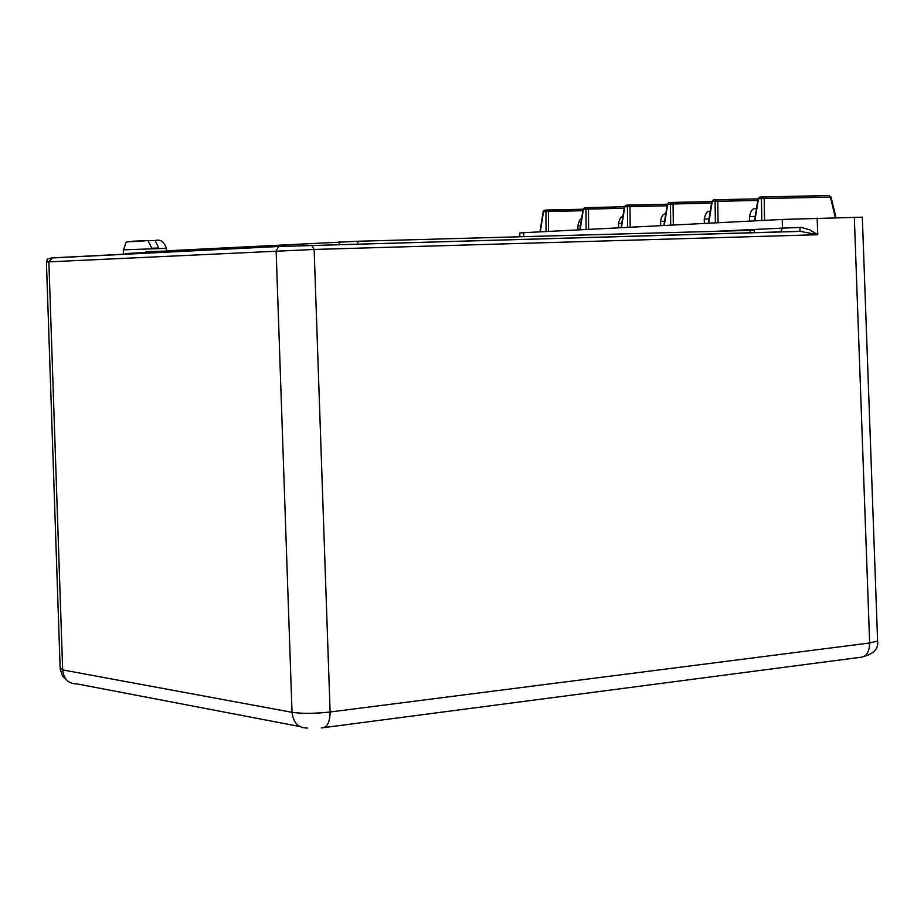 <?xml version="1.0" encoding="UTF-8"?>
<svg xmlns="http://www.w3.org/2000/svg" width="924" height="924" viewBox="0 0 924 924"><rect width="100%" height="100%" fill="white"/><g stroke="black" fill="none" stroke-linecap="round" stroke-linejoin="round"><path stroke-width="1.39" d="M800.022 227.396L799.999 231.289L817.752 234.719L809.747 229.81L801.466 227.419L782.501 228.113L780.468 231.959M791.475 231.647L801.928 231.335M862.323 217.175L782.189 219.45L523.689 232.698L519.727 233.01L519.865 236.763M148.314 240.656L155.197 240.506L158.628 248.025L151.802 248.221L148.071 240.575L132.398 241.245M754.481 232.686L754.4 230.295L750.08 230.376L357.715 241.268L171.344 250.577M145.565 252.518L145.542 251.767L201.467 249.861M192.954 250.843L159.817 251.79L125.664 253.534L125.699 254.239M159.84 252.518L159.817 251.79M52.102 257.865L51.016 258.039M279.625 246.338L52.241 257.854L48.868 261.862L314.137 249.457L817.752 234.719L817.163 218.145M799.965 231.323L278.829 246.489L276.137 250.843L292.03 712.323C293.312 722.926 298.533 728.17 307.68 728.043M782.189 219.45L782.501 228.113L714.391 231.37M523.827 236.66L523.689 232.698M311.654 245.16L314.137 249.457L330.111 712C329.903 722.637 326.981 727.95 321.333 727.939M877.581 640.24L877.604 641.002L869.657 642.989L330.111 712C314.934 713.651 302.24 713.767 292.03 712.323L62.659 669.9L60.141 668.283L46.419 262.046L48.868 261.862L62.659 669.9C63.837 679.279 68.665 683.956 77.142 683.922L299.896 726.553M854.319 217.198L869.657 642.989C869.357 652.425 866.031 657.23 859.701 657.391L324.382 727.546M829.128 195.576L830.457 197.147L829.128 195.576L762.866 196.904L761.434 198.614L764.171 198.498L762.866 196.904M764.575 220.351L764.171 198.498L830.457 197.147L835.331 217.683M754.896 220.848L758.465 198.787L759.586 197.124L758.038 198.718L761.434 198.614L761.838 220.49M829.417 195.599L759.678 197.124M762.774 196.904L759.898 197.078M716.493 199.723L715.084 201.397L717.752 201.293L716.493 199.723L758.015 198.868L713.432 199.93M718.087 222.73L717.752 201.293L757.761 200.462M708.72 223.215L712.219 201.571L713.34 199.942L711.815 201.501L715.084 201.397L715.407 222.869M716.4 199.723L713.64 199.896M671.852 202.437L670.443 204.088L673.065 203.985L671.852 202.437L711.803 201.605M673.33 225.029L673.065 203.985L711.549 203.165M664.264 225.491L667.694 204.25L668.791 202.656L667.313 204.181L670.443 204.088L670.709 225.156M711.792 201.64L668.895 202.645M671.76 202.448L669.091 202.61M628.828 205.059L627.431 206.676L629.995 206.572L628.828 205.059L667.301 204.239L625.987 205.255M630.203 227.235L629.995 206.572L667.059 205.775M621.425 227.685L624.774 206.837L625.871 205.267L624.428 206.768L627.431 206.676L627.639 227.373M628.736 205.059L626.172 205.22M587.352 207.577L585.966 209.171L588.472 209.078L587.352 207.577L624.416 206.78L584.603 207.773M588.623 229.371L588.472 209.078L624.174 208.293M580.122 229.799L583.402 209.321L584.488 207.785L583.067 209.263L585.966 209.171L586.105 229.498M587.26 207.588L584.788 207.738M547.331 210.014L545.957 211.573L548.417 211.481L547.331 210.014L583.079 209.228M548.51 231.427L548.417 211.481L582.836 210.718M540.263 231.843L543.485 211.723L544.559 210.21L543.173 211.665L545.957 211.573L546.038 231.554M583.067 209.251L544.675 210.198M547.239 210.025L544.86 210.164M577.997 229.914L577.846 225.849L580.445 225.595M618.606 227.835L618.468 223.7L621.748 223.4M660.718 225.675L660.568 221.471L664.575 221.125M704.377 223.435L704.227 219.161L709.031 218.769M749.687 221.113L749.526 216.759L755.197 216.32M148.071 240.575C118.191 243.185 128.863 239.039 123.308 249.827L166.424 248.371M750.173 232.813L750.08 230.376M357.807 243.936L357.715 241.268M339.327 244.456L339.235 241.949M799.999 231.289L787.987 231.739M801.986 231.347L278.829 246.489L51.374 258.004L47.447 259.055L46.408 262M864.102 656.456C874.127 653.545 878.632 648.394 877.604 641.002L862.323 217.105M67.926 681.196L62.566 676.079L60.187 669.091M835.954 217.671L831.057 197.043M754.458 220.871L758.038 198.718M708.304 223.238L711.815 201.501M663.871 225.514L667.313 204.192M621.055 227.708L624.428 206.768M579.775 229.822L583.067 209.263M539.939 231.866L543.173 211.665M581.496 219.092C580.26 218.514 579.048 220.744 577.846 225.791M622.857 216.516C621.228 215.858 619.761 218.226 618.456 223.631M665.742 213.918C663.166 213.606 661.445 216.101 660.556 221.402M710.233 211.284C707.507 210.545 705.497 213.144 704.215 219.092M756.444 208.605C752.91 207.9 750.6 210.591 749.526 216.69M166.505 250.75L166.424 248.313C164.056 241.684 160.314 239.085 155.197 240.494M123.308 249.827L123.458 254.354M201.49 250.404L201.467 249.78"/></g></svg>
